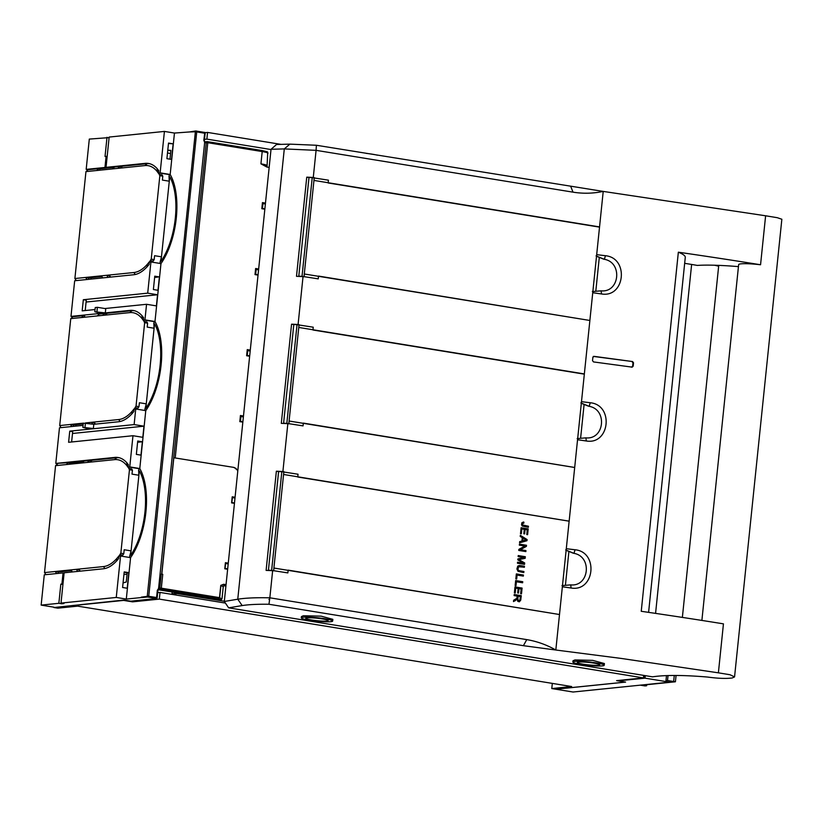 <?xml version="1.0" encoding="UTF-8"?>
<svg xmlns="http://www.w3.org/2000/svg" width="823" height="823" viewBox="0 0 823 823"><rect width="100%" height="100%" fill="white"/><g stroke="black" fill="none" stroke-linecap="round" stroke-linejoin="round"><path stroke-width="1.23" d="M167.491 153.006L170.546 153.51M175.855 595.008L176.019 593.404L224.329 601.263M77.691 606.14L571.635 686.536L551.78 688.563L555.72 689.201L625.47 682.082L616.612 680.642L643.442 677.905L159.333 599.113L132.513 601.85L123.656 600.409L53.907 607.528L57.847 608.166L77.691 606.14M171.986 593.815L176.019 593.404M552.315 683.388L551.78 688.563M91.034 279.1L91.178 277.66M75.839 426.119L75.983 424.678M123.934 574.485L127.081 574.166M53.907 607.528L123.903 600.06L130.826 601.181L156.668 598.486M204.536 139.344L206.871 139.108L271.014 149.549M225.399 603.074L160.022 592.437L159.333 599.113M157.697 592.673L160.022 592.437M205.081 132.678L207.561 132.421L206.871 139.108M281.003 144.375L207.561 132.421M643.699 675.395L643.442 677.905M132.513 601.85L132.596 601.006M718.386 672.833L730.052 674.747L734.558 676.918L732.203 677.977C726.123 678.759 717.923 678.45 707.595 677.051C683.347 675.014 664.994 674.942 652.536 676.835L228.65 607.847L242.178 605.574C248.587 604.545 257.517 604.113 268.956 604.267L269.841 597.807L526.771 639.625C536.915 641.312 546.595 644.769 555.823 650.016L621.314 658.441L718.386 672.833L723.448 623.855A728.767 80.253 5.9 0 0 641.24 611.294L678.347 252.198A728.767 80.253 5.9 0 1 760.555 264.759L765.616 215.78L603.218 191.409L599.545 226.911L314.005 180.432L314.293 177.624L313.542 177.768M678.347 252.198A112.658 12.407 5.9 0 1 685.281 257.362L648.596 612.363M655.571 613.382L691.629 264.45L684.664 263.319M691.629 264.45A81.117 8.93 5.9 0 1 697.328 265.418A60.881 6.707 5.9 0 1 738.447 266.621M701.885 620.429L738.653 264.594A19.155 2.109 5.9 0 1 740.978 263.844A19.155 2.109 5.9 0 1 760.555 264.759M682.37 617.404L718.654 266.22A81.117 8.93 5.9 0 0 714.58 265.222M605.45 255.716L604.36 259.307C622.805 262.475 619.678 292.782 601.109 290.828L601.5 293.955C625.069 298.039 629.214 257.949 605.45 255.716L596.685 254.657L599.545 226.911L328.151 182.932M601.5 293.955L592.745 292.721L589.875 320.466L304.335 273.997L304.047 276.785L303.029 276.641L298.091 324.488L299.099 324.653L298.811 327.461L584.351 373.93L589.875 320.466M590.256 402.745L589.165 406.325C607.611 409.504 604.483 439.801 585.914 437.857L586.305 440.984C609.884 445.058 614.02 404.967 590.256 402.745L581.491 401.675L584.351 373.93L312.956 329.961L313.244 327.204L297.031 324.674A67.599 7.448 -174.1 0 0 293.801 324.519L283.596 423.207A67.599 7.448 -174.1 0 1 286.836 423.361L303.049 425.892L303.337 423.104L573.96 467.351M586.305 440.984L577.551 439.739L574.691 467.495L289.14 421.026L288.852 423.824L287.834 423.66L282.896 471.517L283.914 471.682L283.153 471.816M575.061 549.764L573.97 553.354C592.416 556.533 589.289 586.83 570.72 584.875L571.111 588.013C594.69 592.087 598.825 551.996 575.061 549.764L566.296 548.704L574.691 467.495M571.111 588.013L562.356 586.768L559.496 614.524L273.946 568.045L273.658 570.833L272.639 570.689L269.841 597.807C255.984 597.519 245.285 597.982 237.765 599.216L284.295 148.912L289.861 144.138L316.392 145.26L316.083 150.342L573.014 192.16C583.157 193.775 593.229 193.528 603.218 191.409L316.392 145.26M268.956 604.267L523.397 645.685L555.823 650.016L559.496 614.524M631.992 367.12L593.527 361.925L592.529 360.659L592.869 357.326L594.103 356.359L632.568 361.554L633.535 362.809L633.185 366.163L632.218 367.13M593.27 356.421L632.568 361.554M242.178 605.574L237.765 599.216L224.309 601.469L271.034 149.272L284.295 148.912L316.083 150.342L313.275 177.459L314.293 177.624M604.36 259.307L596.047 255.922M601.109 290.828L592.365 291.558M589.145 320.353L318.532 276.075L318.244 278.863L302.031 276.343A67.599 7.448 -174.1 0 0 298.79 276.178L300.951 276.538M589.165 406.325L580.853 402.941M585.914 437.857L577.17 438.587M568.405 521.062L283.616 474.49L283.914 471.682M573.97 553.354L565.668 549.97M570.72 584.875L561.986 585.616M558.766 614.4L288.143 570.133L287.855 572.911L271.641 570.39A67.599 7.448 -174.1 0 0 268.411 570.236L270.561 570.586M633.185 366.163L632.63 366.204L632.98 362.881L632.002 361.616M632.63 366.204L631.436 367.161M377.428 155.197A15.771 1.739 -174.1 0 0 366.225 153.376M287.834 423.66A68.597 7.551 5.9 0 0 281.301 423.372L291.558 324.19A68.597 7.551 5.9 0 1 298.091 324.488M313.275 177.459A68.597 7.551 5.9 0 0 306.742 177.171L296.496 276.322A68.597 7.551 5.9 0 1 303.029 276.641M282.896 471.517A68.597 7.551 5.9 0 0 276.363 471.219L266.107 570.39A68.597 7.551 5.9 0 1 272.639 570.689M269.512 599.463L268.905 599.432M303.193 617.209A15.771 1.739 -174.1 0 0 301.28 617.826A15.771 1.739 -174.1 0 0 313.007 620.737A15.771 1.739 -174.1 0 0 330.743 621.694A15.771 1.739 -174.1 0 0 332.657 621.067A15.771 1.739 -174.1 0 0 320.929 618.166A15.771 1.739 -174.1 0 0 303.193 617.209M332.657 621.067L332.831 619.338L321.135 616.16L303.337 615.738L301.403 616.612L301.28 617.826M574.763 661.404A15.771 1.739 -174.1 0 0 572.849 662.021A15.771 1.739 -174.1 0 0 584.577 664.933A15.771 1.739 -174.1 0 0 602.313 665.889A15.771 1.739 -174.1 0 0 604.226 665.272A15.771 1.739 -174.1 0 0 592.498 662.361A15.771 1.739 -174.1 0 0 574.763 661.404M604.226 665.272L604.401 663.544L592.704 660.365L574.917 659.933L572.973 660.807L572.849 662.021M306.742 177.171L308.985 177.531L298.79 276.178M312.04 177.645L313.542 177.706M596.51 256.251L603.65 259.163M595.801 291.229L599.288 257.465M298.348 324.797L299.099 324.653M291.558 324.19L293.79 324.56M296.846 324.674L298.348 324.735M581.316 403.28L588.466 406.181M580.606 438.248L584.093 404.494M297.761 476.99L568.405 521.031M276.363 471.219L278.596 471.579M281.651 471.692L283.153 471.754M566.121 550.309L573.271 553.21M565.411 585.276L568.899 551.513M307.123 617.847A11.265 1.245 -174.1 0 0 305.755 618.289A11.265 1.245 -174.1 0 0 314.139 620.367A11.265 1.245 -174.1 0 0 326.803 621.046A11.265 1.245 -174.1 0 0 328.171 620.604A11.265 1.245 -174.1 0 0 319.797 618.526A11.265 1.245 -174.1 0 0 307.123 617.847M578.692 662.042A11.265 1.245 -174.1 0 0 577.324 662.484A11.265 1.245 -174.1 0 0 585.709 664.562A11.265 1.245 -174.1 0 0 598.372 665.251A11.265 1.245 -174.1 0 0 599.741 664.809A11.265 1.245 -174.1 0 0 591.367 662.731A11.265 1.245 -174.1 0 0 578.692 662.042M224.309 601.469L228.65 607.847M271.034 149.272L276.538 144.498L289.861 144.138M765.616 215.78L777.282 217.694L781.85 219.247L734.558 676.918M268.411 570.236L278.606 471.548A67.599 7.448 -174.1 0 1 281.836 471.702L298.049 474.233L297.761 477.011L569.135 521.185L559.517 614.297M522.091 588.064L521.494 593.867L520.65 593.722L521.144 588.99L518.974 588.64L518.511 593.074L517.688 592.941L518.14 588.496L515.733 588.106L515.219 593.033L514.385 592.899L515.003 586.912L522.091 588.064L521.381 593.846M515.661 580.554L522.749 581.707L522.636 582.777L516.391 581.758L515.98 585.709L515.147 585.565L515.661 580.554L522.636 581.717L522.533 582.756M523.809 572.561L522.872 572.407L522.986 571.347L523.922 571.501L523.809 572.561M520.373 565.586L523.397 566.08L523.284 567.14L518.603 566.738L517.862 569.598L519.046 570.648L522.852 571.327L522.749 572.386L518.048 571.347L516.906 568.981L517.77 566.08L519.673 565.514L523.294 566.09L523.181 567.129M524.354 567.314L523.418 567.16L523.531 566.101L524.467 566.255L524.354 567.314M520.938 599.226L519.457 601.747L517.832 601.376L517.009 599.195L513.49 601.592L513.624 600.255L516.793 598.362L517.255 596.099L514.108 595.585L514.221 594.525L521.298 595.677L520.62 600.43L519.066 601.798M517.451 563.22L517.554 562.191L523.49 563.158L517.801 559.866L517.893 558.899L524.169 557.562L518.14 556.585L518.243 555.566L525.331 556.718L525.167 558.313L518.86 559.609L524.683 562.942L524.539 564.372L517.451 563.22M526.401 546.369L520.403 549.682L525.959 550.587L525.856 551.595L518.768 550.443L518.881 549.363L524.889 546.05L519.323 545.145L519.426 544.126L526.514 545.279L526.401 546.369L520.29 549.692L525.856 550.597L525.753 551.585M516.35 573.898L523.438 575.051L523.325 576.11L517.081 575.092L516.669 579.042L515.836 578.908L516.35 573.898M519.56 542.841L519.683 541.627L521.926 541.04L522.276 537.686L520.218 536.462L520.331 535.331L527.101 539.569L526.977 540.711L519.56 542.841L526.874 540.721L527.101 539.569M528.201 528.901L527.605 534.693L526.771 534.559L527.255 529.817L525.084 529.467L524.632 533.901L523.798 533.767L524.261 529.333L521.844 528.942L521.34 533.86L520.496 533.726L521.113 527.738L528.201 528.901L527.502 534.672M528.366 527.306L522.307 526.072L521.535 524.786L521.875 522.749L523.87 522.091L523.891 523.068L522.42 523.695L522.543 524.94L528.479 526.247L528.366 527.306M515.003 586.943L521.977 588.075M515.733 588.106L515.116 593.013M518.974 588.64L518.408 593.054M516.391 581.758L515.877 585.688M523.922 571.501L523.706 572.551M522.986 571.378L523.819 571.512M519.673 565.514L520.259 565.596M519.015 565.524L519.56 565.524M522.852 571.327L522.636 572.376M519.838 570.833L522.749 571.337M519.046 570.648L519.725 570.843M517.77 569.012L517.76 569.609M517.79 568.302L517.657 569.022M524.467 566.255L524.251 567.294M524.354 566.265L523.521 566.131M521.298 595.677L520.825 599.237M521.196 595.687L514.21 594.545M515.558 600.512L513.49 601.541M524.683 562.942L524.436 564.352M518.86 559.609L524.58 562.953M525.167 558.313L519.148 559.558M525.331 556.718L525.053 558.323M518.243 555.587L525.218 556.729M523.49 563.158L517.554 562.222M526.514 545.279L526.288 546.379M526.401 545.289L519.426 544.157M517.081 575.092L516.566 579.022M523.438 575.051L523.222 576.09M516.35 573.919L523.325 575.061M520.331 535.403L526.998 539.579M521.113 527.769L528.099 528.911M521.844 528.942L521.237 533.849M525.084 529.467L524.529 533.89M528.479 526.247L528.263 527.286M528.366 526.257L523.716 525.465M523.87 522.091L523.778 523.058M523.14 522.049L523.767 522.101M518.068 596.222L517.739 599.679L518.716 600.687L519.899 600.101L520.414 596.613L518.068 596.222L517.842 599.669L519.138 600.687M523.006 538.119L522.615 540.855L526.062 539.991L523.006 538.119L522.728 540.834M645.283 675.652L645.016 678.162L669.613 682.164L669.757 680.868M669.613 682.164L573.045 692.02L555.823 689.221L625.573 682.102L618.001 680.868L644.142 678.255L644.43 675.518M645.016 678.162L644.142 678.255M644.234 675.488L643.946 678.224M225.903 586.027L224.195 585.75L223.383 584.731L220.78 585.379L219.515 597.642L218.743 598.794L219.648 597.673L220.924 585.4L223.054 586.696M221.253 599.792L222.004 598.733L223.27 586.47L224.195 585.75M158.242 589.741L220.646 599.895L221.788 598.949L219.515 597.642L161.318 588.178A1.132 0.525 99.2 0 1 160.68 589.34L218.743 598.794L220.646 599.895L221.788 598.949M266.57 165.67C267.29 165.217 265.418 164.6 260.932 163.839L266.477 165.999A1.132 0.525 99.2 0 1 266.539 165.999A1.132 0.525 99.2 0 1 266.899 167.059L269.162 167.419M243.382 416.901L240.944 416.5M228.187 563.92L225.574 563.498M232.374 497.606L234.997 498.028M258.576 269.872L256.138 269.481M262.949 203.59L265.387 203.981M247.754 350.608L250.192 351.01M207.489 141.669L261.776 150.506L262.198 151.566C266.683 152.327 268.565 152.944 267.835 153.417M240.419 421.325L242.878 421.726L239.812 421.633L240.429 421.335L240.985 416.129L240.439 415.512L243.474 416.006M247.229 355.433L249.688 355.834L246.622 355.742L247.239 355.443L247.795 350.238L247.25 349.621L250.285 350.114M258.617 269.481L255.634 268.493L258.669 268.987M265.428 203.59L262.444 202.602L265.479 203.096M237.847 470.406L234.102 467.443L173.828 457.742L234.102 467.443M225.996 585.163L223.383 584.731L223.64 584.268L220.78 585.379M175.217 457.855L207.787 142.708L204.639 142.739L158.602 588.208L158.901 589.535L160.68 589.34A1.132 0.988 83.4 0 1 159.806 588.064L161.318 588.178L162.759 574.3L161.802 574.145L173.828 457.742M157.79 590.492L158.901 589.535L157.831 589.669M157.039 597.745L156.339 598.331L147.523 597.004L141.607 597.601M204.639 142.729L205.184 141.813M227.642 569.249L224.782 568.786L225.543 563.22M237.765 471.291A5.638 4.948 84.2 0 0 233.67 467.485M234.442 503.357L231.592 502.894L232.353 497.329M255.634 268.493L255.007 274.604L258.031 275.098M262.444 202.602L261.817 208.713L264.841 209.207M161.802 574.145L162.759 574.3M91.23 461.003L90.52 461.075M83.349 461.806L69.43 463.226M170.845 150.64L167.769 150.383M147.523 597.004A1.132 0.988 -95.7 0 1 147.245 596.356L195.38 131.783L189.434 131.958L195.679 130.98L204.824 132.462L203.826 140.332L205.153 141.803L207.159 141.638A1.132 0.988 -94.6 0 1 207.375 141.649A1.132 0.525 99.2 0 1 207.437 141.649A1.132 0.525 99.2 0 1 207.787 142.708L262.198 151.566L260.932 163.839L266.899 167.059M147.245 596.356L141.361 597.117M85.211 310.549L86.281 300.2L83.329 299.716L147.708 293.153L150.928 261.961L160.969 263.597A56.334 26.243 -80.8 0 0 170.176 174.486L174.455 133.059L189.434 131.958M160.969 263.597L154.981 321.515A56.334 26.243 -80.8 0 1 145.774 410.626L139.787 468.544A56.334 26.243 -80.8 0 1 130.579 557.644L126.3 599.082L116.259 597.447L120.549 556.019L119.469 556.122L119.86 554.62L122.812 555.093A54.081 25.194 99.2 0 0 123.789 553.673L120.837 553.2A54.081 25.194 99.2 0 1 119.86 554.62M141.319 597.549L126.3 599.082M120.549 556.019L130.579 557.644M128.83 572.654L124.201 571.903L122.596 587.488L127.215 588.25L128.83 572.654L127.215 572.818L126.269 582.005L123.069 582.9M170.176 174.486L160.135 172.861L164.425 131.423L109.161 137.06L106.033 167.357L145.198 163.366A56.334 26.243 99.2 0 1 148.49 163.458A56.334 26.243 99.2 0 1 158.767 170.7L158.489 173.375A54.081 25.194 99.2 0 0 156.298 170.484L158.746 170.886M144.961 165.588L120.281 168.108L122.483 166.205L147.163 163.684L144.961 165.588A54.081 25.194 99.2 0 1 156.298 170.484L157.625 169.188M120.281 168.108L85.952 171.606L74.893 278.534L133.912 272.516L135.26 274.491M96.939 311.547L97.371 307.308L105.755 308.676L105.323 312.905L94.81 311.763L101.023 313.347L70.984 316.402L74.667 280.766L133.686 274.748A56.334 26.243 99.2 0 0 149.086 264.45L149.354 261.776A54.081 25.194 99.2 0 1 146.515 265.181A54.081 25.194 99.2 0 1 133.912 272.516M105.323 312.905L130.003 310.384A56.334 26.243 99.2 0 1 133.295 310.477A56.334 26.243 99.2 0 1 143.572 317.729L143.305 320.394A54.081 25.194 99.2 0 0 141.103 317.513L143.552 317.915M70.984 316.402L72.949 316.732L70.757 318.635L129.767 312.617A54.081 25.194 99.2 0 1 141.103 317.513L142.43 316.217M70.757 318.635L59.709 425.563L83.298 423.156M85.469 422.929L118.718 419.545L120.065 421.51M93.38 428.516L82.866 427.374L89.079 428.958L93.38 428.516L93.812 424.287L118.491 421.767A56.334 26.243 99.2 0 0 133.892 411.469L134.159 408.805A54.081 25.194 99.2 0 1 131.32 412.2A54.081 25.194 99.2 0 1 118.718 419.545M127.236 463.236L125.909 464.542A54.081 25.194 99.2 0 0 114.582 459.635L66.293 464.563L68.494 462.66L55.789 463.431L59.472 427.785L83.072 425.378M55.789 463.431L114.808 457.413A56.334 26.243 99.2 0 1 118.1 457.506A56.334 26.243 99.2 0 1 128.378 464.748L128.11 467.423A54.081 25.194 99.2 0 0 125.909 464.542L128.367 464.933M66.293 464.563L55.563 465.664L44.514 572.592L103.523 566.563L104.871 568.539M116.259 597.447L61.005 603.084L64.132 572.787L103.297 568.796A56.334 26.243 99.2 0 0 118.697 558.498L118.975 555.834A54.081 25.194 99.2 0 1 116.125 559.229A54.081 25.194 99.2 0 1 103.523 566.563M145.774 410.626L135.733 408.99L134.128 424.586L69.749 431.149L68.597 442.29L132.976 435.717L129.756 466.908L128.676 467.022L128.758 468.482A54.081 25.194 99.2 0 1 129.458 469.727L120.837 553.2M135.733 408.99L134.663 409.103L135.054 407.591L138.007 408.074A54.081 25.194 99.2 0 0 138.984 406.655L136.032 406.171A54.081 25.194 99.2 0 1 135.054 407.591M104.922 308.532L146.556 304.294L144.941 319.88L143.871 319.993L143.953 321.454A54.081 25.194 99.2 0 1 144.653 322.698L136.032 406.171M95.036 309.541L82.177 310.857L83.329 299.716M150.928 261.961L149.858 262.074L150.249 260.562L153.201 261.045A54.081 25.194 99.2 0 0 154.179 259.626L151.226 259.142A54.081 25.194 99.2 0 1 150.249 260.562M160.135 172.861L159.065 172.964L159.148 174.425A54.081 25.194 99.2 0 1 159.847 175.68L151.226 259.142M61.005 603.084L63.957 603.568L61.807 603.784L61.869 603.228M62.918 584.484L60.83 584.145L58.855 603.3L61.807 603.784M58.855 603.3L41.15 605.111L44.277 574.814L63.062 572.901L61.91 584.042L62.96 584.114M60.83 584.145L61.91 584.042M41.15 605.111L53.937 607.189M44.514 572.592L45.913 574.649M57.754 463.75L55.563 465.664M59.709 425.563L61.108 427.621M74.893 278.534L76.302 280.602M99.717 170.207L99.861 168.766L98.873 168.612L88.143 169.703L85.952 171.606M88.143 169.703L86.178 169.384L89.306 139.087L109.099 137.616M169.97 159.168L170.875 150.393L167.789 150.146M159.384 276.929L158.006 290.293L153.387 289.542L154.765 276.178L159.384 276.929L154.724 276.6M173.149 143.83L168.52 143.079L166.904 158.674L171.534 159.425L173.149 143.83L168.478 143.5M157.779 277.094L154.642 277.413M84.522 317.236L84.666 315.795L83.679 315.631L72.949 316.732M129.767 312.617L131.968 310.703L107.288 313.224L105.087 315.137M105.653 314.653L105.755 313.645L104.768 313.481L99.398 314.026L97.207 315.939M93.812 424.287L83.298 423.145L82.866 427.374M124.16 572.314L127.215 572.818M174.455 133.059L164.425 131.423M107.011 137.276L105.035 156.442L106.105 156.329L104.953 167.47L107.998 167.676L106.033 167.357M104.953 167.47L86.178 169.384M144.941 319.88L154.981 321.515M147.708 293.153L157.543 294.757L156.401 305.889L146.556 304.294M134.128 424.586L143.963 426.18L142.811 437.322L132.976 435.717M129.756 466.908L139.787 468.544M142.358 441.776L140.97 455.14L136.351 454.389L137.729 441.025L142.358 441.776L137.606 442.26M159.065 172.964L170.31 174.723M159.847 175.68L162.8 176.153L162.398 180.083L169.281 181.204L168.993 176.029L169.723 174.702M159.148 174.425L162.1 174.908A54.081 25.194 99.2 0 1 162.8 176.153M168.993 176.029A54.081 25.194 99.2 0 1 169.692 177.274L161.061 260.747A54.081 25.194 99.2 0 1 160.084 262.167L160.506 263.802M169.692 177.274L169.281 181.204M160.084 262.167L161.473 256.817L154.58 255.696L154.179 259.626M161.473 256.817L161.061 260.747M157.543 294.757L86.086 302.041M143.871 319.993L155.115 321.742M144.653 322.698L147.605 323.182L147.204 327.112L154.086 328.233L153.798 323.058L154.529 321.721M143.953 321.454L146.906 321.937A54.081 25.194 99.2 0 1 147.605 323.182M153.798 323.058A54.081 25.194 99.2 0 1 154.498 324.303L145.866 407.776A54.081 25.194 99.2 0 1 144.889 409.196L145.321 410.831M154.498 324.303L154.086 328.233M144.889 409.196L146.278 403.846L139.385 402.725L138.984 406.655M146.278 403.846L145.866 407.776M143.963 426.18L72.506 433.474M71.622 441.982L72.691 431.633L69.749 431.149M128.676 467.022L139.92 468.771M129.458 469.727L132.41 470.211L132.009 474.13L138.892 475.252L138.603 470.077L139.334 468.75M128.758 468.482L131.711 468.956A54.081 25.194 99.2 0 1 132.41 470.211M138.603 470.077A54.081 25.194 99.2 0 1 139.303 471.332L130.672 554.795A54.081 25.194 99.2 0 1 129.705 556.214L130.127 557.86M139.303 471.332L138.892 475.252M129.705 556.214L131.083 550.865L124.191 549.743L123.789 553.673M131.083 550.865L130.672 554.795M64.112 572.973L63.062 572.901M116.938 560.576L116.125 559.229L117.864 559.506M78.843 569.084L80.253 571.141M77.732 571.399L76.323 569.341L79.347 569.814M70.963 569.886L72.362 571.954M56.643 573.549L55.244 571.491L58.196 571.975L71.457 570.617M87.372 462.413L89.573 460.51L84.213 461.055L82.012 462.958M89.902 462.156L92.094 460.252L116.773 457.732A56.334 26.243 99.2 0 1 119.078 457.701M69.327 464.254L69.471 462.814L68.494 462.66M69.471 462.814L83.874 461.353M90.458 461.672L90.561 460.664L89.573 460.51M90.561 460.664L91.754 460.541M85.427 422.929L84.995 427.158M132.133 413.558L131.32 412.2L133.059 412.488M94.038 422.055L95.447 424.123M92.742 424.112L91.518 422.312L94.542 422.785M71.838 426.53L70.439 424.473L73.391 424.946L83.216 423.948M81.487 317.544L83.679 315.631M102.566 315.394L104.768 313.481M130.003 310.384L131.968 310.703A56.334 26.243 99.2 0 1 134.272 310.683M97.371 307.308L95.252 307.535L94.81 311.763M147.327 266.529L146.515 265.181L148.253 265.459M109.233 275.036L110.642 277.094M108.122 277.351L106.712 275.294L109.737 275.767M102.752 277.896L101.352 275.839M87.032 279.501L85.633 277.444L88.575 277.927L101.846 276.569M98.873 168.612L96.682 170.515M120.837 167.625L120.95 166.616L119.963 166.462L114.592 167.007L112.401 168.91M119.963 166.462L117.761 168.365M145.198 163.366L147.163 163.684A56.334 26.243 99.2 0 1 149.467 163.654M99.861 168.766L114.253 167.295M120.95 166.616L122.143 166.493M58.196 571.975L58.042 573.415M79.275 569.825L79.131 571.265M88.575 277.927L88.431 279.357M109.665 275.777L109.521 277.207M94.47 422.796L94.326 424.236M73.391 424.946L73.237 426.386M107.165 156.401L106.105 156.329M169.919 177.027A54.308 25.297 99.2 0 1 161.226 261.066M154.724 324.046A54.308 25.297 99.2 0 1 146.031 408.085M139.529 471.075A54.308 25.297 99.2 0 1 130.847 555.114M285.756 423.557L283.596 423.207M312.956 329.992L584.33 374.156L574.711 467.269M308.995 177.501A67.599 7.448 -174.1 0 1 312.226 177.655L328.439 180.175L328.151 182.963L599.525 227.127L589.896 320.25M674.274 675.467L673.656 681.495L675.416 681.783L642.691 685.127L646.611 685.765L644.995 685.929L640.284 685.158M673.656 681.495L667.525 680.508L668.039 675.549M666.496 675.601L665.972 680.662L667.525 680.508M646.611 685.765L646.713 684.715M675.416 681.783L676.074 675.467M718.366 266.148L718.448 265.356M632.98 362.881L633.535 362.809M573.014 192.16L570.833 186.667M526.771 639.625L523.397 645.685M283.832 471.918L273.637 570.596M281.836 471.702L271.641 570.39M156.761 598.465A1.132 1.132 0 0 0 157.172 597.693L157.923 590.451L158.901 589.535M261.776 150.506L261.837 150.506C270.129 152.224 266.559 151.926 267.712 152.245L267.064 166.277M225.06 568.436L227.673 568.858L225.06 568.436L225.605 563.148M225.595 563.23L228.218 563.652M231.87 502.544L234.483 502.966L231.87 502.544L232.415 497.257M232.405 497.339L235.028 497.761M240.974 416.109L243.423 416.51M247.774 350.217L250.233 350.619M256.179 269.111L255.634 274.306L258.072 274.707L255.614 274.306M262.434 208.414L264.883 208.816L262.424 208.414L262.99 203.219M240.439 415.512L239.812 421.633L242.836 422.117M247.25 349.621L246.622 355.742L249.647 356.236M226.047 584.659L223.64 584.268M158.602 588.208L159.806 588.064L161.236 574.197M147.399 596.068L156.576 597.529L157.327 590.276L158.602 588.476M205.04 133.295L196.728 131.896L148.747 596.181A1.132 0.514 99.7 0 1 148.459 597.066M204.289 140.548L205.164 133.254A1.132 1.132 0 0 0 204.917 132.421M204.69 142.482L203.826 140.332M161.678 574.156L206.275 142.605A1.132 0.988 -94.6 0 1 207.159 141.638A1.132 1.132 0 0 1 207.437 141.649L261.837 150.506M224.782 568.786L225.409 562.685L228.269 563.148M231.592 502.894L232.22 496.794L235.08 497.267M195.38 131.783L196.728 131.896A1.132 0.514 98.6 0 0 196.615 131.042M195.679 130.98A1.132 0.988 84.3 0 0 195.277 131.526M114.582 459.635L116.773 457.732L114.808 457.413M299.027 324.89L288.832 423.578M297.031 324.674L286.836 423.361M314.221 177.861L304.026 276.549M312.226 177.655L302.031 276.343M172.172 592.004L171.925 594.371"/></g></svg>
